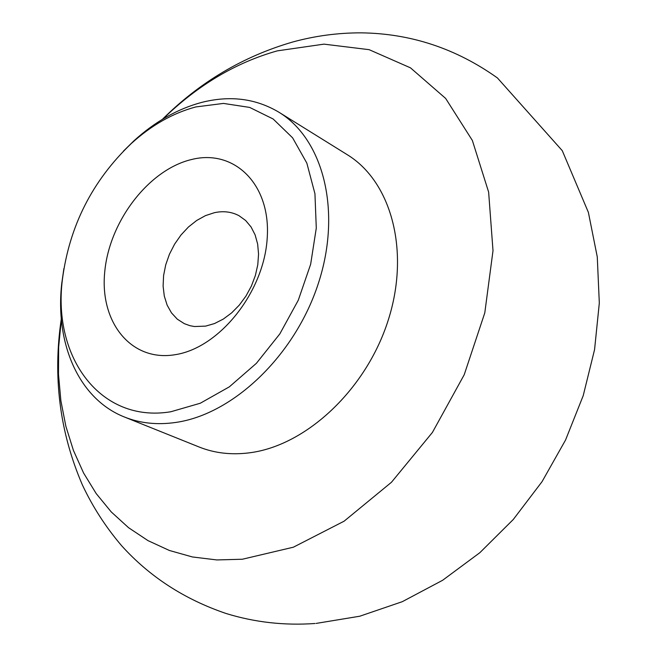 <?xml version="1.0" encoding="UTF-8"?>
<svg xmlns="http://www.w3.org/2000/svg" width="657" height="657" viewBox="0 0 657 657"><rect width="100%" height="100%" fill="white"/><g stroke="black" fill="none" stroke-linecap="round" stroke-linejoin="round"><path stroke-width="0.99" d="M162.911 119.024C197.527 85.303 235.658 62.579 277.311 50.86L323.967 44.142L369.127 49.669L410.477 67.835L445.651 98.427L472.367 140.467L488.636 192.115L493.005 250.703L484.792 312.872L464.203 374.761L432.413 432.437L391.482 482.246L344.104 521.19L293.359 547.207L242.351 559.238L216.851 559.936L192.411 556.964L169.375 550.467L148.006 540.629L128.558 527.694L111.238 511.918L96.201 493.588L83.57 472.991L73.436 450.439L65.864 426.262L60.879 400.762L58.489 374.252L58.654 347.06L61.347 319.474M123.335 151.217L133.962 140.779C155.044 121.644 177.604 108.848 201.642 102.418C230.073 95.199 255.844 98.484 278.954 112.248L347.241 154.691C391.457 181.644 410.387 251.368 388.147 320.427C366.171 389.519 306.244 445.586 249.676 452.788C231.486 455.137 214.642 453.207 199.128 447.006L124.526 417.047C78.947 399.127 54.851 343.685 61.774 283.266L63.893 268.516M278.954 112.248C323.523 139.383 341.944 211.349 318.374 283.348C295.067 355.363 233.26 414.345 175.715 422.451C157.212 425.104 140.146 423.297 124.526 417.047M195.843 106.935L223.462 103.42L249.676 107.42L273.164 119.007L292.603 137.822L306.844 163.125L314.941 193.733L316.288 228.069L310.654 264.254L298.278 300.233L279.825 333.904L256.386 363.321L229.342 386.842L200.286 403.234L170.877 411.742C100.841 423.51 52.445 357.778 62.399 279.545C69.355 226.074 92.333 180.724 131.334 143.489C151.455 125.224 172.955 113.037 195.843 106.935M175.559 354.624C131.408 362.368 99.527 322.513 104.742 271.826C109.349 221.22 148.81 169.637 191.54 159.52C234.286 148.638 271.07 184.354 267.202 238.22C263.999 291.963 219.635 347.693 175.559 354.624M214.42 212.687L205.444 215.636L196.681 220.473L188.436 227.002L180.987 235.001L174.581 244.182L169.432 254.234L165.728 264.804L163.593 275.546L163.1 286.082L164.291 296.052L167.116 305.103L171.502 312.904L177.308 319.179L184.346 323.671L189.996 325.7L194.505 326.529L205.641 326.118L214.527 323.548L223.306 319.072L231.675 312.855L239.312 305.086L245.964 296.052L251.385 286.074L255.368 275.505L257.79 264.722L258.554 254.119L257.651 244.059L255.121 234.902L251.064 226.961L245.636 220.489L239.041 215.718C231.642 211.776 223.429 210.766 214.42 212.687M61.298 318.891C52.667 376.913 59.713 432.29 82.429 485.022C92.736 506.933 105.793 527.152 121.594 545.688C149.591 576.731 184.428 599.332 226.115 613.507C254.776 622.343 284.424 625.669 315.056 623.493M162.41 119.328C199.744 82.15 243.18 56.379 292.702 42.007C315.04 35.872 337.838 32.817 361.104 32.85C410.633 33.45 456.081 48.495 497.456 77.978L562.269 150.667L588.385 212.383L597.27 256.912L599.315 303.033L594.56 349.655L583.202 395.686L565.546 440.042L542.05 481.655L513.265 519.506L479.873 552.668L442.596 580.295L402.273 601.689L359.781 616.217L316.157 623.411M62.399 279.545L61.774 283.266M131.334 143.489L133.962 140.779"/></g></svg>
